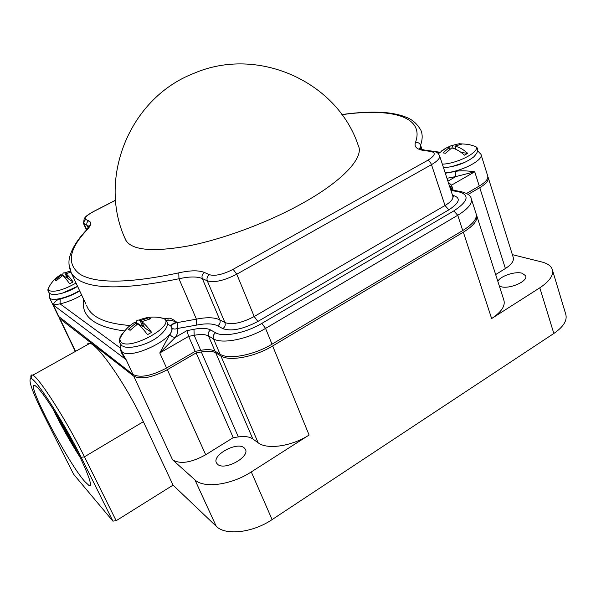 <?xml version="1.0" encoding="UTF-8"?>
<svg xmlns="http://www.w3.org/2000/svg" width="596" height="596" viewBox="0 0 596 596"><rect width="100%" height="100%" fill="white"/><g stroke="black" fill="none" stroke-linecap="round" stroke-linejoin="round"><path stroke-width="0.89" d="M164.362 318.756L168.072 318.279C169.927 317.75 172.847 319.076 176.818 322.265C173.369 323.136 171.402 324.433 170.91 326.154M58.393 316.238L132.968 374.467C140.216 378.125 151.421 375.979 166.575 368.023L195.197 351.364L200.718 350.344C207.103 349.159 211.885 349.45 215.059 351.215L220.08 354.218C228.618 359.924 253.97 355.201 272.014 344.175L462.734 230.548C473.135 224.074 477.56 218.374 476.01 213.45L471.421 199.153M59.205 317.303L53.267 304.951C54.199 301.904 56.508 299.907 60.196 298.954C66.655 297.441 73.159 294.759 79.715 290.915M166.262 320.454L167.945 320.238C169.659 319.896 172.617 320.574 176.818 322.265L176.99 322.652C173.689 323.464 171.715 324.723 171.074 326.429M439.654 155.966L452.766 196.032C453.601 198.721 451.016 201.88 445.011 205.516L254.194 316.528C241.812 323.017 232.06 325.036 224.938 322.57L219.835 319.873C214.59 317.31 206.782 317.072 196.419 319.158L196.628 325.096L176.759 328.612C174.702 329.446 172.996 329.096 171.633 327.547L171.581 327.48M125.935 240.434C96.91 180.171 128.647 98.578 193.633 73.464C257.733 45.467 337.41 81.756 358.293 145.61C364.439 157.351 342.767 181.266 300.503 204.376C266.598 223.031 222.755 239.22 188.358 245.947C152.986 252.175 132.178 250.335 125.935 240.434L125.115 238.571M466.504 193.476L479.258 186.049C485.74 182.138 488.549 178.74 487.684 175.865L481.061 154.707M446.955 178.286L455.94 176.543L455.106 171.492C459.486 170.486 466.027 170.59 474.736 171.797L451.522 185.155L448.199 182.078M445.13 148.508L450.762 145.886L455.865 144.478L459.449 143.71L462.042 144.016L454.934 146.132C459.039 147.011 463.301 149.417 467.711 153.328L464.478 155.161C460.067 151.235 455.813 148.821 451.723 147.927L445.592 153.246L443.044 152.911L449.16 147.614L446.195 147.912L441.1 151.257M467.711 153.328L461.215 152.501M449.16 147.614L449.727 149.358M459.449 143.71L459.687 144.448M454.934 146.132L455.977 149.373M452.364 145.819L453.161 148.3M447.894 181.154L455.94 176.543L474.736 171.797L479.258 186.049M453.169 190.198L451.522 185.155L451.023 187.368L451.828 189.833M195.197 351.364L188.634 336.375L194.169 335.31C200.569 334.073 205.344 334.296 208.496 335.973L213.48 338.833C221.943 344.287 247.362 339.362 265.563 328.396L457.735 215.283C468.21 208.846 472.702 203.243 471.205 198.475C470.676 195.324 466.936 192.977 459.993 191.443L461.58 191.741M68.994 264.192L71.252 272.864C81.294 289.306 117.196 291.273 178.956 278.764L196.419 319.158L176.99 322.652C177.861 325.029 177.787 327.018 176.759 328.612C178.279 330.765 177.831 333.641 175.418 337.239L186.906 330.661L188.634 336.375L159.788 352.974L175.418 337.239C173.011 337.455 171.186 336.449 169.942 334.214C171.871 331.413 172.386 329.104 171.492 327.293M166.575 368.023L159.788 352.974L169.942 334.214M123.141 354.56L126.106 359.671L53.267 304.951L60.062 303.871C67.147 302.239 74.358 299.326 81.697 295.139M120.779 349.219C120.452 351.394 122.225 354.873 126.106 359.671L132.968 374.467M450.524 189.193L450.39 186.205M58.907 317.042L59.868 318.681L133.727 376.106C140.991 379.786 152.204 377.648 167.357 369.684L196.144 352.906L201.314 351.953C207.743 350.768 212.556 351.066 215.759 352.854L220.885 355.939C229.415 361.653 254.678 356.967 272.655 345.971L463.353 232.194C473.708 225.742 478.119 220.043 476.569 215.119L476.323 214.597M468.076 194.452L479.75 187.643C486.232 183.724 489.04 180.32 488.176 177.429L487.886 176.87M86.912 345.002L87.97 343.46L89.862 343.356C97.893 344.145 127.008 386.178 143.36 421.692L173.064 485.137L216.221 526.261L194.922 479.847L172.535 459.769C180.096 464.448 191.145 462.779 205.702 454.763L233.23 437.65L196.144 352.906M233.23 437.65L238.333 436.92L201.314 351.953M194.922 479.847C203.743 488.653 231.308 485.04 251.288 471.928L309.1 435.035C291.951 446.292 267.105 449.891 258.172 442.806L252.823 438.947C249.5 436.689 244.673 436.019 238.333 436.92M217.607 464.314L216.534 463.032C211.61 455.277 236.783 441.36 244.047 447.723L245.321 449.198C250.372 456.871 224.513 471.063 217.607 464.314M173.064 485.137L116.153 520.71L84.446 456.812C66.894 421.059 38.844 377.179 32.787 375.204L31.99 374.921C30.947 374.795 30.62 375.897 30.992 378.207M112.89 521.12L81.153 457.333C63.407 421.298 35.238 377.611 30.888 378.572C27.975 379.734 32.437 392.205 44.26 415.978L73.561 474.178L112.89 521.12L116.153 520.71M216.221 526.261C225.318 535.834 252.637 532.846 272.096 519.6L251.288 471.928M552.44 270.01L565.701 314.07C567.556 320.246 563.6 326.712 553.84 333.477L272.096 519.6M84.684 481.426L89.042 485.539C93.505 487.975 87.381 470.982 74.448 446.27C61.567 421.618 45.05 395.416 37.906 388.003L35.194 385.687C24.019 378.795 66.864 461.267 84.684 481.426M79.916 457.065C69.941 441.39 60.896 425.261 52.806 408.662M78.888 454.979C70.112 440.921 62.319 426.922 55.517 412.991M78.873 454.949L61.388 422.735M476.793 215.819L503.799 299.907C505.617 305.681 501.564 311.894 491.64 318.555L539.812 287.816C549.795 281.148 553.93 274.942 552.201 269.206C550.86 265.809 547.396 263.402 541.824 261.979L512.359 254.648M495.663 274.57L505.393 268.52C511.629 264.475 514.229 260.757 513.208 257.353L488.295 177.809M497.831 281.319C500.357 276.03 515.13 271.083 522.096 273.229L525.635 275.754C528.466 281.178 509.237 289.589 500.774 286.609L499.351 286.043M135.635 322.674L136.149 322.414C136.417 320.544 137.333 319.791 138.905 320.149L140.127 320.633L149.186 317.653L150.863 318.674L141.781 321.669C144.523 323.71 147.793 327.271 151.593 332.337L147.495 334.661C143.703 329.573 140.447 326.005 137.721 323.948L130.084 330.34L128.475 329.26L136.089 322.89L134.636 322.354L132.334 323.851M143.837 326.228L142.898 326.75L136.149 322.414M151.593 332.337L144.56 327.815L141.781 321.669M136.089 322.89L136.834 324.537M149.186 317.653L149.745 318.905M140.127 320.633L142.898 326.75M70.82 272.089L66 273.802C67.877 275.24 70.246 277.945 73.107 281.93L69.672 283.763C66.812 279.77 64.457 277.051 62.595 275.605L56.21 280.738L55.137 280.016L61.5 274.898L60.837 274.659L59.548 275.456M61.887 275.717L62.759 275.285C62.684 273.422 63.213 272.625 64.353 272.894L70.403 271.225M67.922 277.87L67.303 278.198L62.759 275.285M73.107 281.93L68.413 278.913L66 273.802M61.5 274.898L62.006 275.97M64.897 273.102L67.303 278.198M130.166 325.498C107.459 323.837 93.378 318.145 87.925 308.423L86.48 305.346M50.131 293.575C53.737 296.264 67.631 292.725 77.569 286.341L62.342 293.172M79.559 290.58C67.616 297.925 51.249 301.755 49.498 297.739L49.312 297.322M120.586 348.22L60.062 303.871L60.196 298.954M124.735 330.959C94.548 327.092 80.818 316.469 83.552 299.103M166.761 321.237L167.945 320.238L168.072 318.279M123.074 354.411L121.279 350.537C126.449 362.599 179.12 337.463 171.268 326.802L170.568 325.654L167.372 324.135M115.564 200.278L93.721 211.483C86.673 215.327 84.051 218.017 85.854 219.544L88.685 220.811C91.754 222.278 91.277 225.214 87.262 229.616C68.771 249.158 66.365 264.043 80.035 274.279C96.276 283.852 129.19 283.376 178.785 272.856L178.956 278.764C189.386 276.455 197.172 276.388 202.312 278.563L219.835 319.873C220.595 322.324 219.887 324.321 217.711 325.863C213.003 323.501 205.978 323.241 196.628 325.096M178.785 272.856C190.228 270.286 198.788 270.167 204.465 272.484C202.245 274.011 201.53 276.037 202.312 278.563L207.304 280.865C214.329 282.876 224.148 280.656 236.776 274.197L431.482 164.645C437.613 161.069 440.295 158.059 439.543 155.623C437.434 152.211 437.576 152.271 431.69 151.064L433.597 151.339M204.465 272.484L209.487 274.726C215.134 276.283 223.008 274.48 233.118 269.317L427.63 160.369C435.192 155.66 436.227 152.68 430.737 151.414L424.009 150.535C416.842 149.454 413.989 146.795 415.442 142.571C425.142 116.078 390.469 107.779 341.955 114.685M83.41 223.276L87.053 225.415L88.722 227.098M85.854 219.544C84.118 220.662 83.574 222.189 84.23 224.118L86.785 229.713M88.685 220.811C86.934 221.935 86.39 223.47 87.053 225.415L88.201 227.94M87.262 229.616L85.645 230.943M422.005 149.499L420.582 145.223C422.601 139.419 422.691 134.405 420.865 130.189C417.14 123.819 412.335 119.535 406.45 117.338C401.115 115.162 394.828 113.657 387.601 112.838C374.646 111.534 359.395 112.108 341.866 114.566M439.498 152.606L436.212 152.174M445.309 173.235L455.106 171.492M477.664 150.788L480.95 154.349C484.175 159.847 461.282 171.775 445.182 172.862M464.455 162.484L451.723 166.656M442.336 164.168C458.13 163.699 482.224 150.535 475.191 146.355C479.102 148.225 478.581 151.779 473.626 157.024C462.809 164.876 452.975 166.776 443.513 167.759M186.906 330.661L193.961 329.297C201.396 327.837 206.946 328.061 210.626 329.968L215.633 332.769C223.202 337.507 245.694 333.075 261.838 323.397L453.824 210.902C468.27 201.314 469.924 194.966 458.786 191.852L450.919 190.392M452.513 195.265L452.804 195.317C461.185 197.753 459.866 202.595 448.863 209.844L257.867 321.46C242.997 329.268 231.308 331.659 222.792 328.62L217.711 325.863M449.22 185.2L451.023 187.368L451.023 189.223M451.947 190.608L454.696 190.482M451.15 189.55L450.36 188.671M458.786 191.852L459.993 191.443L453.146 190.206L450.509 189.133M453.824 210.902L457.735 215.283L462.734 230.548M272.014 344.175L265.563 328.396L261.838 323.397M215.633 332.769C213.428 334.341 212.705 336.368 213.48 338.833L220.08 354.218M215.059 351.215L208.496 335.973C207.728 333.529 208.436 331.525 210.626 329.968M193.961 329.297L194.169 335.31L200.718 350.344M120.906 344.674C120.37 346.663 120.489 348.615 121.279 350.537L120.906 349.643M209.487 274.726C207.244 276.268 206.521 278.317 207.304 280.865L224.938 322.57C225.698 325.043 224.983 327.062 222.792 328.62M233.118 269.317L236.776 274.197L254.194 316.528L257.867 321.46M427.63 160.369C429.262 160.831 430.543 162.254 431.482 164.645L445.011 205.516L448.863 209.844M430.737 151.414L431.69 151.064L426.773 150.416M424.009 150.535L424.955 150.185C420.798 149.082 419.062 148.397 419.733 148.113L420.798 148.993M420.448 148.233L420.582 145.223C419.606 143.047 417.893 142.161 415.442 142.571M75.565 351.335L59.868 318.681M172.535 459.769L133.727 376.106M143.36 421.692L84.446 456.812L81.153 457.333M491.64 318.555L463.353 232.194M553.84 333.477L539.812 287.816M309.1 435.035L272.655 345.971M505.393 268.52L479.75 187.643M258.172 442.806L220.885 355.939M252.823 438.947L215.759 352.854M205.702 454.763L167.357 369.684M157.806 317.288L163.639 318.443C176.811 324.708 131.053 350.753 121.182 342.38L119.654 339.258C119.781 337.269 121.107 334.989 123.618 332.412M138.905 320.149C146.996 316.729 155.206 316.156 163.542 318.42L163.639 318.443C165.986 319.761 167.215 321.408 167.357 323.375C167.908 325.125 166.105 331.011 156.778 337.738C145.379 345.993 127.186 349.539 122.538 345.963M76.035 283.07C63.548 289.984 54.527 292.487 48.961 290.595L48.127 288.963L49.9 285.491M85.869 304.042L71.252 272.864C68.57 266.516 68.235 260.586 70.254 255.066C72.749 247.139 78.218 238.735 86.658 229.855C88.61 227.657 89.437 226.115 89.132 225.236L88.536 226.666M49.416 293.098L49.498 297.739L58.55 316.573M115.557 200.189L93.609 211.453C85.124 216.333 85.891 216.639 84.192 218.628L83.507 223.507L86.465 229.974M439.945 152.211L434.007 151.429M475.191 146.355L468.359 144.366L461.222 143.867M446.195 147.912L438.358 153.679M455.865 144.478L450.762 145.886M453.578 197L453.392 196.427M420.694 148.933L420.56 148.523M452.848 196.27L453.772 196.792L452.796 196.121M32.787 375.204L89.862 343.356M30.888 378.572L31.99 374.921M90.532 484.63L89.042 485.539M75.327 351.469L59.213 317.944M245.321 449.198L245.53 449.682M121.681 345.397C119.565 343.251 118.895 341.203 119.654 339.258C122.918 332.099 127.909 326.466 134.636 322.354M49.431 293.113C48 291.437 47.568 290.051 48.127 288.963C50.831 282.862 55.063 278.101 60.837 274.659M70.328 271.053L64.353 272.894"/></g></svg>
